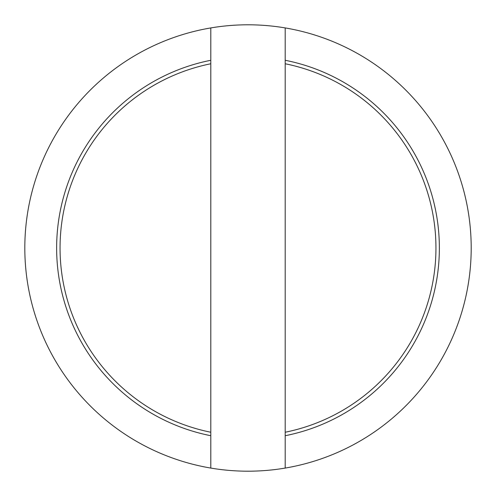 <?xml version="1.0" encoding="UTF-8"?>
<svg xmlns="http://www.w3.org/2000/svg" width="496" height="496" viewBox="0 0 496 496"><rect width="100%" height="100%" fill="white"/><g stroke="black" fill="none" stroke-linecap="round" stroke-linejoin="round"><path stroke-width="0.74" d="M248 24.8A223.2 223.2 0 0 1 471.2 248A223.2 223.2 0 0 1 210.8 468.075A223.2 223.2 0 0 1 210.8 27.925A223.2 223.2 0 0 1 248 24.8M210.8 432.239L210.8 435.717A191.369 191.369 0 0 1 210.8 60.283L210.8 63.761A187.959 187.959 0 0 0 210.8 432.239L210.8 63.761M285.2 63.761L285.2 60.283A191.369 191.369 0 0 1 285.2 435.717L285.2 432.239A187.959 187.959 0 0 0 285.2 63.761L285.2 432.239M285.2 435.717L285.2 468.075M285.2 27.925L285.2 60.283M210.8 60.283L210.8 27.925M210.8 468.075L210.8 435.717"/></g></svg>
